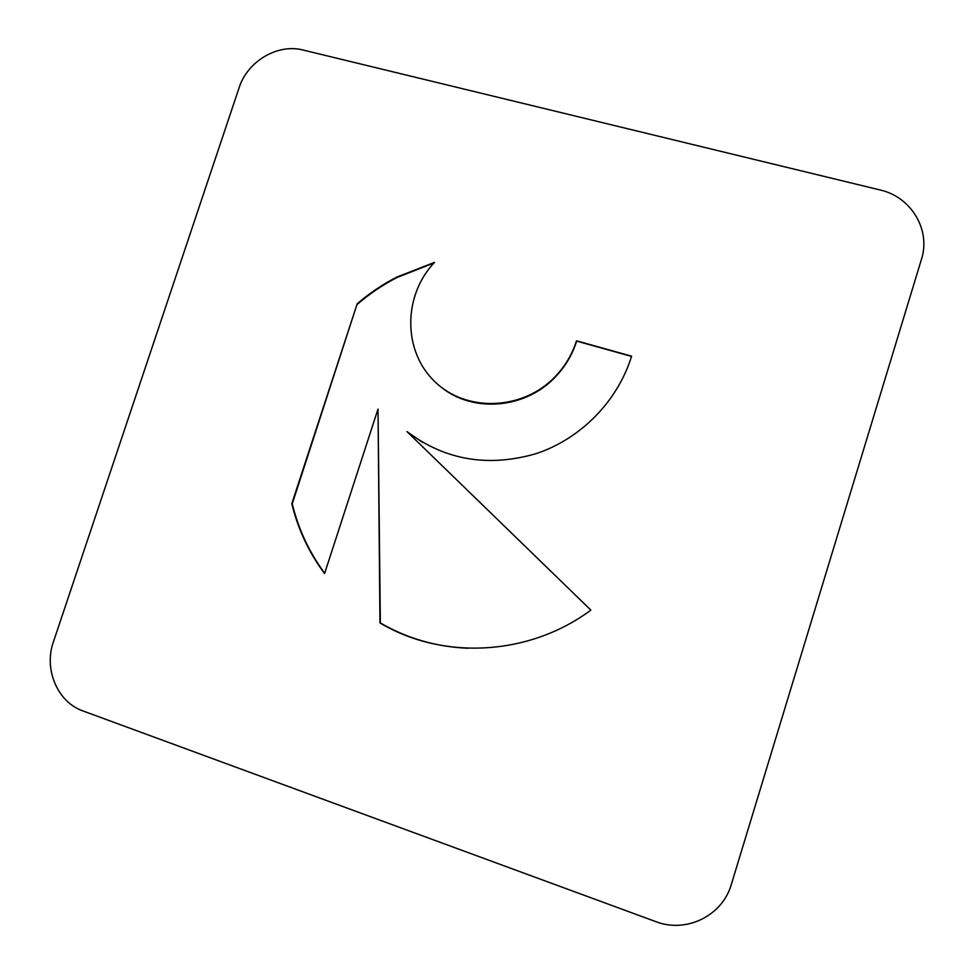 <?xml version="1.0" encoding="UTF-8"?>
<svg xmlns="http://www.w3.org/2000/svg" width="974" height="974" viewBox="0 0 974 974"><rect width="100%" height="100%" fill="white"/><g stroke="black" fill="none" stroke-linecap="round" stroke-linejoin="round"><path stroke-width="1.46" d="M357.19 303.791C369.341 293.332 382.538 284.432 396.759 277.103L434.538 262.359C402.932 295.548 402.676 350.932 434.721 381.54C466.266 412.635 523.33 410.614 555.691 376.11C565.346 365.871 572.274 354.098 576.462 340.815L631.59 356.18C617.674 401.325 580.638 438.957 535.956 453.701C487.95 467.52 444.96 460.154 406.998 431.604L590.865 610.114C528.785 656.196 442.5 660.262 379.957 622.922L378.009 409.08L324.573 573.564C308.916 552.502 297.995 529.211 291.798 503.68L357.19 303.791L292.249 503.826C298.397 529.15 309.208 552.282 324.683 573.223M631.517 356.411L576.657 341.107C572.481 354.39 565.565 366.139 555.911 376.378C526.143 408.776 473.327 413.329 441.319 387.238M433.966 262.968L397.124 277.456C382.904 284.773 369.73 293.661 357.58 304.107M378.009 409.08L380.347 622.958C407.169 638.469 436.401 646.906 468.031 648.27M407.765 432.213L422.789 442.476M53.387 641.939C43.623 669.308 57.515 702.193 83.034 710.971L655.648 921.574C686.098 933.567 722.513 915.852 731.352 884.343L921.428 259.401C931.107 229.876 911.08 196.785 880.094 189.979L303.084 50.039C277.675 43.319 247.42 61.277 239.117 87.733L53.387 641.939"/></g></svg>
